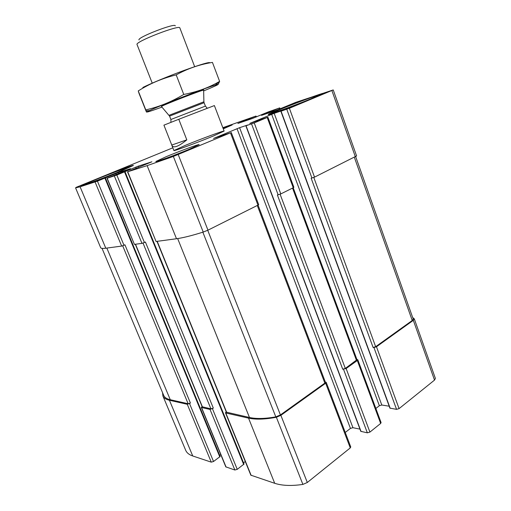 <?xml version="1.0" encoding="UTF-8"?>
<svg xmlns="http://www.w3.org/2000/svg" width="511" height="511" viewBox="0 0 511 511"><rect width="100%" height="100%" fill="white"/><g stroke="black" fill="none" stroke-linecap="round" stroke-linejoin="round"><path stroke-width="0.77" d="M345.257 432.466L350.437 428.403L352.929 427.701L239.595 127.686L247.694 125.003L245.848 125.815L360.798 431.341L367.339 432.823L369.913 432.095L380.65 423.453L357.31 360.511L346.132 368.527L342.721 369.217L345.315 368.437L356.978 359.68L293.218 187.741M357.31 360.511L357.802 359.757L356.895 359.45M380.65 423.453L381.091 422.597L357.802 359.757M375.853 408.468L379.36 405.721L381.794 405.019L274.177 113.333L282.551 110.517L280.865 111.251L389.912 408.136L396.549 409.349L373.937 347.537L376.479 346.765L413.329 320.333L414.3 318.864L412.677 317.523M396.549 409.349L399.072 408.628L434.516 380.101L435.391 378.427L414.3 318.864M162.581 392.729L162.875 395.916C163.75 397.999 165.934 399.442 169.422 400.26L187.275 404.29L190.418 403.038L124.933 244.807L123.981 245.261L97.441 181.169L118.156 172.616L130.522 168.662L107.182 178.243L116.821 175.043L138.187 166.184L151.876 161.802L127.731 171.76L147.136 165.628L173.363 156.455L230.448 132.815L213.566 138.436L239.595 127.686M162.875 395.916L185.697 450.306C186.77 452.848 189.115 454.739 192.743 455.978L211.267 462.148L213.534 461.503L220.164 456.489L105.375 177.892M202.017 406.386L201.564 407.516L210.027 409.432L213.323 408.117L145.405 242.022L144.421 242.495L116.821 175.043M201.296 407.331L225.798 466.85L234.862 470.011L237.251 469.341L244.028 464.039L125.01 171.651M226.201 411.757L225.46 412.767L225.785 412.99L248.538 418.126C255.672 419.703 264.954 419.416 276.362 417.257L280.871 415.334L325.66 383.212L326.216 382.356L325.322 382.017M225.46 412.767L250.831 475.166L274.707 483.297C282.085 485.712 291.474 486.089 302.889 484.415L307.309 482.486L350.259 447.917L350.757 446.94L326.216 382.356M267.892 117.191L293.87 187.281L293.237 187.735L280.807 193.918L254.235 122.908L267.892 117.191L249.79 123.4L274.177 113.333M381.794 405.019L389.203 406.207M280.865 111.251L289.386 108.281L333.159 89.955L295.671 102.392L277.039 110.069L261.523 115.377L279.402 107.993L268.435 111.852L252.383 118.501L237.89 123.438L255.717 116.144L222.822 127.68M333.242 89.949L356.601 155.932L314.527 177.138L311.161 178.224L373.113 347.48L375.649 346.707L412.236 320.493L413.207 319.017L355.675 156.66M373.937 347.537L373.113 347.48M172.827 147.807L76.216 187.32L75.571 187.869L80.086 186.796L97.441 181.169M75.571 187.869L100.667 247.675C100.986 248.435 102.698 248.614 105.79 248.212L80.086 186.796M123.981 245.261L121.663 246.085L105.79 248.212M219.711 455.397L220.771 454.643M106.991 178.288L134.406 244.379L107.182 178.243M144.421 242.495L141.969 243.37L134.406 244.379M243.53 462.806L245.28 461.516M127.507 171.811L156.066 241.479L127.731 171.76M231.24 132.438L258.719 204.751L207.971 230.167L203.225 232.071C191.836 235.641 182.925 237.864 176.499 238.739L156.066 241.479M352.929 427.701L359.968 429.131M245.848 125.815L254.235 122.908M280.807 193.918L277.39 195.01L342.721 369.217M166.292 156.647L155.836 161.502C155.248 162.396 175.803 154.878 189.319 149.231L199.169 144.632C199.411 143.853 179.578 151.122 166.292 156.647M223.269 128.868L232.166 124.946L222.956 128.044M314.993 97.422C298.36 104.391 267.151 115.805 268.269 114.56C266.838 113.812 324.223 91.82 323.942 93.245L314.993 97.422M119.338 171.785C102.839 178.582 80.278 186.937 80.936 186.036C79.812 185.295 133.946 164.076 133.397 165.455L119.338 171.785M185.442 145.309L173.912 150.553C173.127 151.543 197.763 142.473 213.381 135.996L224.118 131.078C224.412 130.26 200.753 138.992 185.442 145.309M156.979 241.358L226.367 412.16L249.464 417.481C256.26 418.982 265.043 418.777 275.806 416.874L280.424 414.932L324.849 383.103L325.405 382.241L258.1 205.218M135.313 244.258L202.171 406.756L210.922 408.838L213.323 408.117M102.04 248.365L163.692 395.38C164.574 397.462 166.765 398.912 170.272 399.723L188.137 403.728L190.418 403.038M116.636 172.654C104.442 177.675 87.662 183.928 86.825 183.775C83.478 184.094 130.433 165.679 127.635 167.768L116.636 172.654M117.69 172.316C102.059 178.754 81.281 186.362 84.679 184.439C87.426 182.491 126.466 167.18 129.622 166.81C130.854 166.682 126.881 168.521 117.69 172.316M310.72 98.879C298.424 104.027 275.301 112.535 274.426 112.267C270.587 112.624 320.659 93.443 317.708 95.685L310.72 98.879M312.387 98.31C296.61 104.921 267.636 115.403 272.203 112.905C275.116 110.836 316.066 95.148 319.835 94.663C321.119 94.478 318.634 95.698 312.387 98.31M224.118 131.078L214.384 105.573L178.773 119.274L186.809 139.861L171.766 145.041L171.881 145.411C173.529 148.452 178.505 146.6 186.809 139.861M178.773 119.274L163.922 125.15L171.766 145.041M175.286 25.876C175.592 22.529 136.552 37.673 139.03 39.941M179.866 27.99L179.853 27.945C179.968 24.292 134.502 41.928 137.05 44.546L137.076 44.591M203.634 90.217L203.634 90.153C203.717 89.284 160.793 105.937 161.438 106.518L161.482 106.563M209.944 62.853C209.772 61.748 201.27 64.233 184.426 70.294C168.662 76.062 150.611 83.542 142.825 87.49M138.998 93.321L138.251 90.926C149.729 83.632 162.377 78.285 176.186 74.881C187.716 68.551 199.801 64.392 212.442 62.412L219.621 81.383C209.005 87.611 197.054 91.961 183.762 94.439C171.568 101.804 158.908 106.952 145.776 109.884L146.12 110.823C146.689 112.42 146.683 112.548 146.095 111.206L138.998 93.321M176.186 74.881L183.762 94.439M138.251 90.926L145.776 109.884M218.133 84.462L219.621 81.383M203.531 90.147C206.757 88.224 174.666 100.309 164.408 104.896L161.514 106.448M203.653 90.932C217.303 85.28 221.174 83.319 215.265 85.05C205.62 87.943 164.357 103.848 151.575 109.609L149.41 110.593C143.878 113.301 148.062 112.139 161.949 107.106M369.913 432.095L346.132 368.527M399.072 408.628L376.479 346.765M434.516 380.101L413.329 320.333M192.743 455.978L169.422 400.26M211.267 462.148L187.275 404.29M213.534 461.503L189.555 403.594M226.092 467.092L201.564 407.516M234.862 470.011L210.027 409.432M237.251 469.341L212.442 408.704M251.169 475.447L225.785 412.99M274.707 483.297L248.538 418.126M302.889 484.415L276.362 417.257M307.309 482.486L280.871 415.334M350.259 447.917L325.66 383.212M367.339 432.823L343.533 369.312M293.237 187.735L267.202 117.511M379.36 405.721L271.654 114.292M390.2 408.315L281.082 111.194M311.934 178.064L286.767 109.271M314.527 177.138L289.386 108.281M355.369 156.813L331.895 90.581M270.651 112.254L270.428 111.641M271.788 111.864L271.545 111.213M272.548 111.609L272.306 110.951M273.679 111.219L273.423 110.523M279.568 109.105L279.21 108.14M247.196 120.277L246.979 119.689M248.276 119.906L248.039 119.28M248.972 119.67L248.736 119.044M250.051 119.299L249.802 118.635M255.787 117.166L255.468 116.31M121.663 246.085L95.11 182.057M219.839 457L104.889 178.109M116.24 174.449L115.85 173.491M118.565 173.619L118.156 172.616M141.969 243.37L114.349 175.982M243.709 464.569L124.524 171.868M136.188 168.176L135.754 167.103M138.634 167.295L138.187 166.184M176.499 238.739L147.136 165.628M203.225 232.071L173.363 156.455M207.971 230.167L178.205 154.558M257.998 205.269L230.448 132.815M350.437 428.403L237.008 128.67M361.066 431.52L246.04 125.757M278.15 194.87L251.559 123.924M345.315 368.437L280.105 194.237M356.486 360.434L292.541 188.08M226.686 412.377L157.203 241.326M249.464 417.481L177.662 238.573M275.806 416.874L202.848 232.192M280.424 414.932L207.721 230.289M324.849 383.103L257.327 205.607M202.445 406.941L135.511 244.232M210.922 408.838L143.023 243.07M170.272 399.723L106.837 248.071M188.137 403.728L122.678 245.797M412.236 320.493L354.353 157.318M375.649 346.707L313.805 177.458M161.438 106.518L169.563 116.112L204.1 102.717L203.895 101.772L169.096 115.294M204.1 102.717L205.403 106.109L170.891 119.497L169.563 116.112M280.137 108.869L279.773 107.885M256.375 116.93L256.043 116.048M171.881 145.411L173.912 150.553M137.05 44.546L152.227 83.133M179.853 27.945L194.665 66.673M203.895 101.772L203.634 90.153M170.942 122.065L170.891 119.497M205.403 106.109L207.096 108.038L206.482 108.549M215.265 85.05L219.564 81.651M149.41 110.593L146.12 110.83"/></g></svg>
